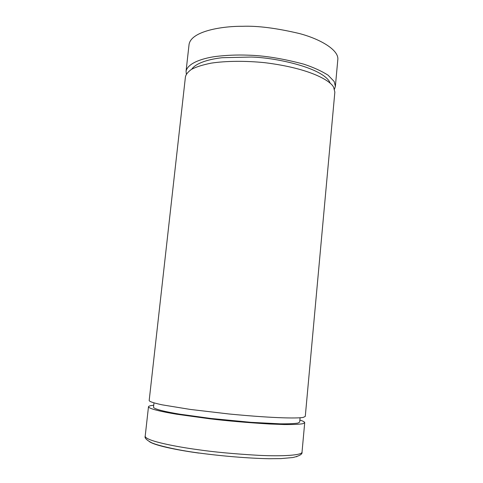 <?xml version="1.0" encoding="UTF-8"?>
<svg xmlns="http://www.w3.org/2000/svg" width="483" height="483" viewBox="0 0 483 483"><rect width="100%" height="100%" fill="white"/><g stroke="black" fill="none" stroke-linecap="round" stroke-linejoin="round"><path stroke-width="0.72" d="M153.992 402.907L153.509 407.241C154.023 409.161 166.086 411.933 179.984 414.209L210.775 418.453L251.124 422.341L280.17 423.832C288.339 423.911 294.25 423.663 297.908 423.084L299.695 422.094L300.094 417.747M303.481 417.318L305.28 416.394L334.852 92.096L333.644 87.326C331.018 81.271 311.342 68.417 264.551 62.657C245.243 60.731 226.056 60.93 211.469 63.092C202.739 64.825 196.062 66.92 191.449 69.389C187.947 71.919 185.943 74.424 185.424 76.918L149.181 400.534C149.289 401.445 152.918 402.858 162.125 404.826L190.097 409.403L228.972 413.979C278.184 418.731 300.07 418.35 303.481 417.318M330.209 83.275L329.37 81.446C320.531 67.113 274.422 57.465 251.094 57.042L222.21 57.706C209 59.18 196.05 62.935 191.745 69.214M186.353 74.147L186.064 71.188C187.652 63.635 200.795 58.606 215.424 56.511C226.37 55.207 237.038 54.754 247.447 55.153C263.718 55.497 282.477 58.491 303.722 64.142C313.467 67.372 321.587 71.055 328.084 75.197L334.176 81.494L335.377 86.354L334.496 89.192M299.877 420.095C303.058 421.049 304.67 421.907 304.713 422.661L302.895 423.706C299.062 424.334 292.801 424.611 284.107 424.533L269.236 423.983C246.487 422.577 226.648 420.844 209.725 418.785L176.736 414.239C161.877 411.8 149.018 408.841 148.48 406.795C148.577 406.088 150.328 405.575 153.733 405.249M186.064 71.188L189.052 44.533C191.057 30.966 222.705 26.1 242.49 26.299C257.469 25.702 276.445 28.117 299.424 33.544C321.418 39.383 339.054 50.425 337.81 59.644L335.377 86.354M149.313 441.583C155.731 446.075 181.336 450.699 198.893 453.09M296.496 456.749L296.9 456.574M302.026 452.13C302.165 455.336 282.356 456.501 258.574 455.33C233.826 453.881 213.661 451.997 198.096 449.691C177.394 446.962 145.154 440.901 145.19 436.197C144.399 437.809 146.379 439.91 151.125 442.5C156.009 445.091 176.271 450.029 198.495 452.951C222.705 456.2 248.6 458.319 269.303 458.729L280.943 458.602L292.77 457.54C299.466 455.988 302.551 454.183 302.026 452.13L304.713 422.661M148.48 406.795L145.19 436.197"/></g></svg>
